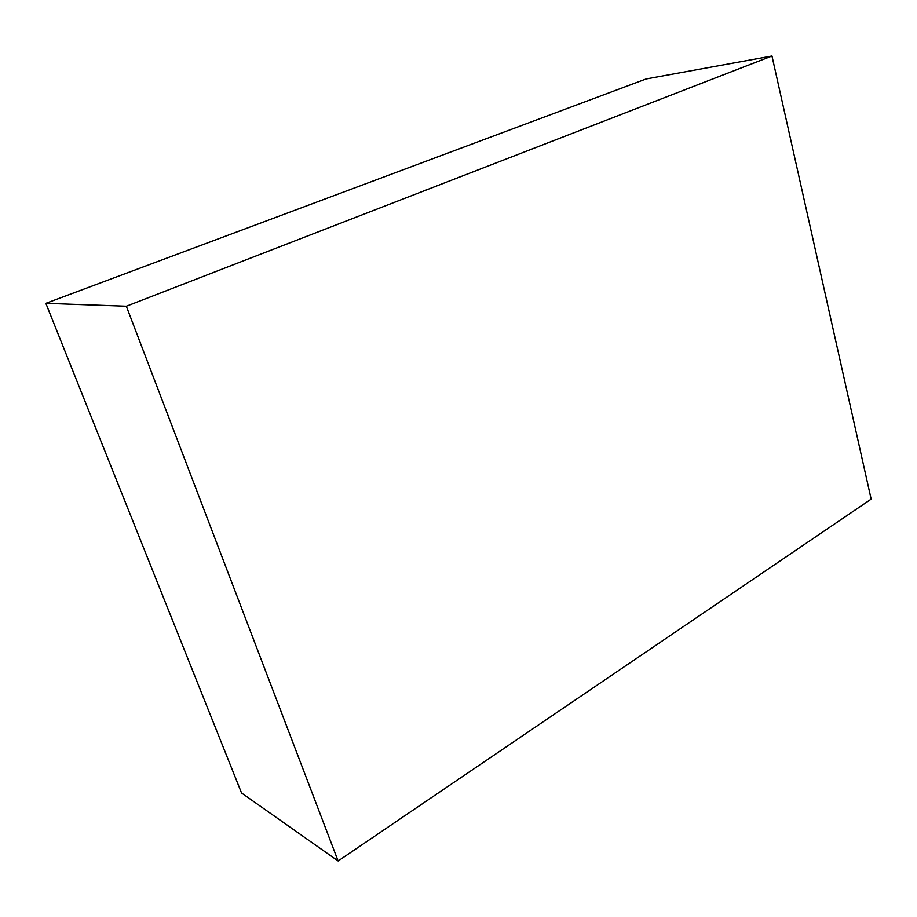 <?xml version="1.0" encoding="UTF-8"?>
<svg xmlns="http://www.w3.org/2000/svg" width="917" height="917" viewBox="0 0 917 917"><rect width="100%" height="100%" fill="white"/><g stroke="black" fill="none" stroke-linecap="round" stroke-linejoin="round"><path stroke-width="1.38" d="M241.538 792.976L45.85 303.321L646.164 78.954L771.976 56.017L871.15 499.135L338.121 860.983L241.538 792.976M338.121 860.983L126.328 306.221L45.85 303.321M126.328 306.221L771.976 56.017"/></g></svg>
